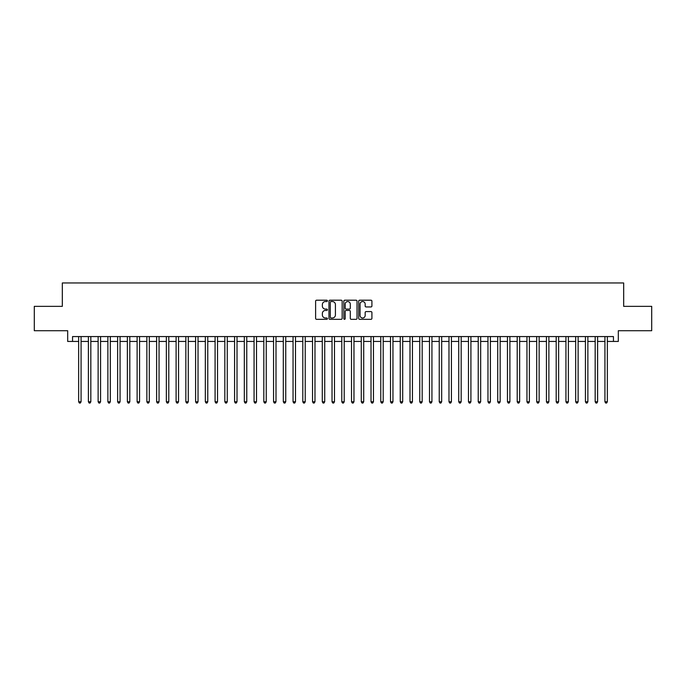 <?xml version="1.0" encoding="UTF-8"?>
<svg xmlns="http://www.w3.org/2000/svg" width="686" height="686" viewBox="0 0 686 686"><rect width="100%" height="100%" fill="white"/><g stroke="black" fill="none" stroke-linecap="round" stroke-linejoin="round"><path stroke-width="1.03" d="M327.411 300.871A0.669 0.669 0 0 0 326.733 300.202L316.572 300.202A0.96 0.96 0 0 0 315.62 301.154L315.62 318.373A0.96 0.96 0 0 0 316.572 319.333L326.733 319.333A0.669 0.669 0 0 0 327.411 318.664A0.669 0.669 0 0 0 326.733 317.995L325.421 317.995A3.061 3.061 0 0 1 322.36 314.934L322.36 313.493A3.061 3.061 0 0 1 325.421 310.432L326.733 310.432A0.669 0.669 0 0 0 327.411 309.763A0.669 0.669 0 0 0 326.733 309.094L325.421 309.094A3.061 3.061 0 0 1 322.36 306.033L322.36 304.601A3.061 3.061 0 0 1 325.421 301.54L326.733 301.54A0.669 0.669 0 0 0 327.411 300.871M370.955 306.942A0.96 0.96 0 0 0 371.915 305.99L371.915 301.154A0.96 0.96 0 0 0 370.955 300.202L359.67 300.202A0.96 0.96 0 0 0 358.709 301.154L358.709 318.373A0.96 0.96 0 0 0 359.67 319.333L370.955 319.333A0.96 0.96 0 0 0 371.915 318.373L371.915 312.542A0.96 0.96 0 0 0 370.955 311.581L366.127 311.581A0.96 0.96 0 0 0 365.166 312.542L365.166 315.431A2.555 2.555 0 0 1 362.611 317.995A2.555 2.555 0 0 1 360.056 315.431L360.056 304.095A2.555 2.555 0 0 1 362.611 301.54A2.555 2.555 0 0 1 365.166 304.095L365.166 305.99A0.96 0.96 0 0 0 366.127 306.942L370.955 306.942M72.553 341.439L72.553 336.569L613.447 336.569L613.447 341.439L618.318 341.439L618.318 330.721L651.7 330.721L651.7 306.359L623.677 306.359L623.677 282.966L62.323 282.966L62.323 306.359L34.3 306.359L34.3 330.721L67.682 330.721L67.682 341.439L78.641 341.439M342.16 301.154A0.96 0.96 0 0 0 341.208 300.202L329.915 300.202A0.96 0.96 0 0 0 328.963 301.154L328.963 318.373A0.96 0.96 0 0 0 329.915 319.333L341.208 319.333A0.96 0.96 0 0 0 342.16 318.373L342.16 301.154M344.792 300.202L356.085 300.202A0.96 0.96 0 0 1 357.037 301.154L357.037 318.373A0.96 0.96 0 0 1 356.085 319.333L351.249 319.333A0.96 0.96 0 0 1 350.297 318.373L350.297 311.393A0.96 0.96 0 0 0 349.337 310.432L346.13 310.432A0.96 0.96 0 0 0 345.178 311.393L345.178 318.664A0.669 0.669 0 0 1 344.509 319.333A0.669 0.669 0 0 1 343.84 318.664L343.84 301.154A0.96 0.96 0 0 1 344.792 300.202M81.077 341.439L88.391 341.439M90.826 341.439L98.132 341.439M100.568 341.439L107.882 341.439M110.317 341.439L117.623 341.439M120.067 341.439L127.373 341.439M129.808 341.439L137.123 341.439M139.558 341.439L146.864 341.439M149.299 341.439L156.614 341.439M159.049 341.439L166.355 341.439M168.79 341.439L176.105 341.439M178.54 341.439L185.846 341.439M188.281 341.439L195.596 341.439M198.031 341.439L205.337 341.439M207.772 341.439L215.087 341.439M217.522 341.439L224.828 341.439M227.272 341.439L234.578 341.439M237.013 341.439L244.327 341.439M246.763 341.439L254.069 341.439M256.504 341.439L263.818 341.439M266.254 341.439L273.56 341.439M275.995 341.439L283.309 341.439M285.745 341.439L293.051 341.439M295.486 341.439L302.8 341.439M305.236 341.439L312.542 341.439M314.977 341.439L322.291 341.439M324.727 341.439L332.033 341.439M334.476 341.439L341.782 341.439M344.218 341.439L351.524 341.439M353.967 341.439L361.273 341.439M363.709 341.439L371.023 341.439M373.458 341.439L380.764 341.439M383.2 341.439L390.514 341.439M392.949 341.439L400.255 341.439M402.691 341.439L410.005 341.439M412.44 341.439L419.746 341.439M422.182 341.439L429.496 341.439M431.931 341.439L439.237 341.439M441.673 341.439L448.987 341.439M451.422 341.439L458.728 341.439M461.172 341.439L468.478 341.439M470.913 341.439L478.228 341.439M480.663 341.439L487.969 341.439M490.404 341.439L497.719 341.439M500.154 341.439L507.46 341.439M509.895 341.439L517.21 341.439M519.645 341.439L526.951 341.439M529.386 341.439L536.701 341.439M539.136 341.439L546.442 341.439M548.877 341.439L556.192 341.439M558.627 341.439L565.933 341.439M568.377 341.439L575.683 341.439M578.118 341.439L585.432 341.439M587.868 341.439L595.174 341.439M597.609 341.439L604.923 341.439M607.359 341.439L613.447 341.439M330.969 301.54A0.669 0.669 0 0 0 330.3 302.209L330.3 317.326A0.669 0.669 0 0 0 330.969 317.995L332.358 317.995A3.061 3.061 0 0 0 335.42 314.934L335.42 304.601A3.061 3.061 0 0 0 332.358 301.54L330.969 301.54M350.297 304.147A2.555 2.555 0 0 0 347.733 301.591A2.555 2.555 0 0 0 345.178 304.147L345.178 308.143A0.96 0.96 0 0 0 346.13 309.094L349.337 309.094A0.96 0.96 0 0 0 350.297 308.143L350.297 304.147M81.077 336.569L81.077 401.764L78.641 401.764L78.641 336.569M81.077 401.764L80.348 403.034L79.379 403.034L78.641 401.764M90.826 336.569L90.826 401.764L88.391 401.764L88.391 336.569M90.826 401.764L90.098 403.034L89.12 403.034L88.391 401.764M100.568 336.569L100.568 401.764L98.132 401.764L98.132 336.569M100.568 401.764L99.839 403.034L98.87 403.034L98.132 401.764M110.317 336.569L110.317 401.764L107.882 401.764L107.882 336.569M110.317 401.764L109.588 403.034L108.611 403.034L107.882 401.764M120.067 336.569L120.067 401.764L117.623 401.764L117.623 336.569M120.067 401.764L119.33 403.034L118.361 403.034L117.623 401.764M129.808 336.569L129.808 401.764L127.373 401.764L127.373 336.569M129.808 401.764L129.079 403.034L128.102 403.034L127.373 401.764M139.558 336.569L139.558 401.764L137.123 401.764L137.123 336.569M139.558 401.764L138.821 403.034L137.852 403.034L137.123 401.764M149.299 336.569L149.299 401.764L146.864 401.764L146.864 336.569M149.299 401.764L148.57 403.034L147.593 403.034L146.864 401.764M159.049 336.569L159.049 401.764L156.614 401.764L156.614 336.569M159.049 401.764L158.32 403.034L157.343 403.034L156.614 401.764M168.79 336.569L168.79 401.764L166.355 401.764L166.355 336.569M168.79 401.764L168.061 403.034L167.084 403.034L166.355 401.764M178.54 336.569L178.54 401.764L176.105 401.764L176.105 336.569M178.54 401.764L177.811 403.034L176.834 403.034L176.105 401.764M188.281 336.569L188.281 401.764L185.846 401.764L185.846 336.569M188.281 401.764L187.552 403.034L186.575 403.034L185.846 401.764M198.031 336.569L198.031 401.764L195.596 401.764L195.596 336.569M198.031 401.764L197.302 403.034L196.325 403.034L195.596 401.764M207.772 336.569L207.772 401.764L205.337 401.764L205.337 336.569M207.772 401.764L207.043 403.034L206.074 403.034L205.337 401.764M217.522 336.569L217.522 401.764L215.087 401.764L215.087 336.569M217.522 401.764L216.793 403.034L215.816 403.034L215.087 401.764M227.272 336.569L227.272 401.764L224.828 401.764L224.828 336.569M227.272 401.764L226.534 403.034L225.565 403.034L224.828 401.764M237.013 336.569L237.013 401.764L234.578 401.764L234.578 336.569M237.013 401.764L236.284 403.034L235.307 403.034L234.578 401.764M246.763 336.569L246.763 401.764L244.327 401.764L244.327 336.569M246.763 401.764L246.025 403.034L245.056 403.034L244.327 401.764M256.504 336.569L256.504 401.764L254.069 401.764L254.069 336.569M256.504 401.764L255.775 403.034L254.798 403.034L254.069 401.764M266.254 336.569L266.254 401.764L263.818 401.764L263.818 336.569M266.254 401.764L265.516 403.034L264.547 403.034L263.818 401.764M275.995 336.569L275.995 401.764L273.56 401.764L273.56 336.569M275.995 401.764L275.266 403.034L274.289 403.034L273.56 401.764M285.745 336.569L285.745 401.764L283.309 401.764L283.309 336.569M285.745 401.764L285.016 403.034L284.038 403.034L283.309 401.764M295.486 336.569L295.486 401.764L293.051 401.764L293.051 336.569M295.486 401.764L294.757 403.034L293.78 403.034L293.051 401.764M305.236 336.569L305.236 401.764L302.8 401.764L302.8 336.569M305.236 401.764L304.507 403.034L303.529 403.034L302.8 401.764M314.977 336.569L314.977 401.764L312.542 401.764L312.542 336.569M314.977 401.764L314.248 403.034L313.279 403.034L312.542 401.764M324.727 336.569L324.727 401.764L322.291 401.764L322.291 336.569M324.727 401.764L323.998 403.034L323.02 403.034L322.291 401.764M334.476 336.569L334.476 401.764L332.033 401.764L332.033 336.569M334.476 401.764L333.739 403.034L332.77 403.034L332.033 401.764M344.218 336.569L344.218 401.764L341.782 401.764L341.782 336.569M344.218 401.764L343.489 403.034L342.511 403.034L341.782 401.764M353.967 336.569L353.967 401.764L351.524 401.764L351.524 336.569M353.967 401.764L353.23 403.034L352.261 403.034L351.524 401.764M363.709 336.569L363.709 401.764L361.273 401.764L361.273 336.569M363.709 401.764L362.98 403.034L362.002 403.034L361.273 401.764M373.458 336.569L373.458 401.764L371.023 401.764L371.023 336.569M373.458 401.764L372.721 403.034L371.752 403.034L371.023 401.764M383.2 336.569L383.2 401.764L380.764 401.764L380.764 336.569M383.2 401.764L382.471 403.034L381.493 403.034L380.764 401.764M392.949 336.569L392.949 401.764L390.514 401.764L390.514 336.569M392.949 401.764L392.221 403.034L391.243 403.034L390.514 401.764M402.691 336.569L402.691 401.764L400.255 401.764L400.255 336.569M402.691 401.764L401.962 403.034L400.984 403.034L400.255 401.764M412.44 336.569L412.44 401.764L410.005 401.764L410.005 336.569M412.44 401.764L411.711 403.034L410.734 403.034L410.005 401.764M422.182 336.569L422.182 401.764L419.746 401.764L419.746 336.569M422.182 401.764L421.453 403.034L420.484 403.034L419.746 401.764M431.931 336.569L431.931 401.764L429.496 401.764L429.496 336.569M431.931 401.764L431.202 403.034L430.225 403.034L429.496 401.764M441.673 336.569L441.673 401.764L439.237 401.764L439.237 336.569M441.673 401.764L440.944 403.034L439.975 403.034L439.237 401.764M451.422 336.569L451.422 401.764L448.987 401.764L448.987 336.569M451.422 401.764L450.693 403.034L449.716 403.034L448.987 401.764M461.172 336.569L461.172 401.764L458.728 401.764L458.728 336.569M461.172 401.764L460.435 403.034L459.466 403.034L458.728 401.764M470.913 336.569L470.913 401.764L468.478 401.764L468.478 336.569M470.913 401.764L470.184 403.034L469.207 403.034L468.478 401.764M480.663 336.569L480.663 401.764L478.228 401.764L478.228 336.569M480.663 401.764L479.926 403.034L478.957 403.034L478.228 401.764M490.404 336.569L490.404 401.764L487.969 401.764L487.969 336.569M490.404 401.764L489.675 403.034L488.698 403.034L487.969 401.764M500.154 336.569L500.154 401.764L497.719 401.764L497.719 336.569M500.154 401.764L499.425 403.034L498.448 403.034L497.719 401.764M509.895 336.569L509.895 401.764L507.46 401.764L507.46 336.569M509.895 401.764L509.166 403.034L508.189 403.034L507.46 401.764M519.645 336.569L519.645 401.764L517.21 401.764L517.21 336.569M519.645 401.764L518.916 403.034L517.939 403.034L517.21 401.764M529.386 336.569L529.386 401.764L526.951 401.764L526.951 336.569M529.386 401.764L528.657 403.034L527.68 403.034L526.951 401.764M539.136 336.569L539.136 401.764L536.701 401.764L536.701 336.569M539.136 401.764L538.407 403.034L537.43 403.034L536.701 401.764M548.877 336.569L548.877 401.764L546.442 401.764L546.442 336.569M548.877 401.764L548.148 403.034L547.179 403.034L546.442 401.764M558.627 336.569L558.627 401.764L556.192 401.764L556.192 336.569M558.627 401.764L557.898 403.034L556.921 403.034L556.192 401.764M568.377 336.569L568.377 401.764L565.933 401.764L565.933 336.569M568.377 401.764L567.639 403.034L566.67 403.034L565.933 401.764M578.118 336.569L578.118 401.764L575.683 401.764L575.683 336.569M578.118 401.764L577.389 403.034L576.412 403.034L575.683 401.764M587.868 336.569L587.868 401.764L585.432 401.764L585.432 336.569M587.868 401.764L587.13 403.034L586.161 403.034L585.432 401.764M597.609 336.569L597.609 401.764L595.174 401.764L595.174 336.569M597.609 401.764L596.88 403.034L595.902 403.034L595.174 401.764M607.359 336.569L607.359 401.764L604.923 401.764L604.923 336.569M607.359 401.764L606.621 403.034L605.652 403.034L604.923 401.764"/></g></svg>
